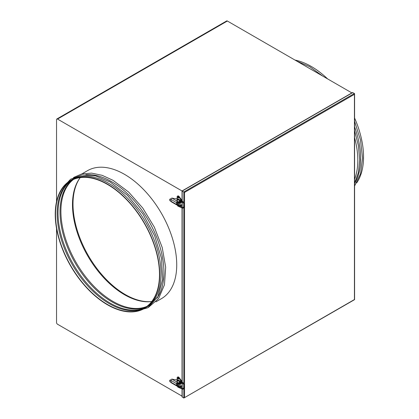 <?xml version="1.0" encoding="UTF-8"?>
<svg xmlns="http://www.w3.org/2000/svg" width="419" height="419" viewBox="0 0 419 419"><rect width="100%" height="100%" fill="white"/><g stroke="black" fill="none" stroke-linecap="round" stroke-linejoin="round"><path stroke-width="0.63" d="M107.494 184.13A73.901 42.67 60 0 1 155.774 249.253A73.901 42.67 60 0 1 144.445 308.468A73.901 42.67 60 0 1 107.494 304.807A73.901 42.67 60 0 1 59.215 239.684A73.901 42.67 60 0 1 70.544 180.469A73.901 42.67 60 0 1 107.494 184.13M70.544 180.469L71.848 179.714A73.901 42.67 60 0 1 108.799 183.375A73.901 42.67 60 0 1 157.078 248.498A73.901 42.67 60 0 1 145.749 307.714L144.445 308.468M85.78 174.692A73.901 42.67 60 0 1 111.674 181.715A73.901 42.67 60 0 1 157.062 298.16M124.474 174.32A73.901 42.67 60 0 1 172.754 239.443A73.901 42.67 60 0 1 161.425 298.663A73.901 42.67 -120 0 0 172.754 239.443A73.901 42.67 -120 0 0 124.474 174.32A73.901 42.67 -120 0 0 87.524 170.664A73.901 42.67 60 0 1 124.474 174.32M124.474 294.704A73.535 42.455 60 0 1 79.081 237.72A73.535 42.455 60 0 1 80.212 177.604A73.901 42.67 -120 0 0 79.898 237.971A73.901 42.67 -120 0 0 125.26 294.552A73.901 42.67 -120 0 0 151.762 301.518A73.535 42.455 60 0 1 124.474 294.704M146.87 306.415A73.535 42.455 60 0 1 112.91 301.381A73.535 42.455 60 0 1 65.636 239.055A73.535 42.455 60 0 1 73.535 179.395M146.446 306.729A73.535 42.455 60 0 1 112.004 301.9A73.535 42.455 60 0 1 64.599 239.16A73.535 42.455 60 0 1 73.053 179.604M145.508 307.378A73.535 42.455 60 0 1 110.035 303.037A73.535 42.455 60 0 1 62.352 239.401A73.535 42.455 60 0 1 72.021 180.091M145.068 307.661A73.535 42.455 60 0 1 109.129 303.56A73.535 42.455 60 0 1 61.321 239.511A73.535 42.455 60 0 1 71.555 180.332M107.494 304.508A73.535 42.455 60 0 1 59.456 239.71A73.535 42.455 60 0 1 70.727 180.788A73.535 42.455 60 0 1 107.494 184.428A73.535 42.455 60 0 1 155.533 249.226A73.535 42.455 60 0 1 144.256 308.148A73.535 42.455 60 0 1 107.494 304.508M294.976 60.058A73.901 42.67 60 0 1 311.291 66.464A73.901 42.67 60 0 1 327.611 78.903M354.584 137.584A73.901 42.67 60 0 1 354.584 179.285M354.584 126.842A73.901 42.67 60 0 1 354.584 183.391M354.584 118.001A73.901 42.67 60 0 1 356.684 182.909M184.543 192.41L184.543 397.626L183.815 398.05L354.584 299.632L354.584 93.814L354.432 94.327L184.543 192.41L183.815 191.986L354.432 93.479L352.447 92.583L182.04 190.964L57.518 119.069A1.383 0.796 -120 0 0 56.827 119.001L226.663 20.95A1.383 0.796 60 0 1 227.355 21.018L351.876 92.913M182.04 396.123L57.518 324.227A1.383 0.796 -120 0 1 56.544 322.541L56.544 228.46M56.544 201.644L56.544 119.635A1.383 0.796 -120 0 1 56.827 119.001M183.815 202.026L183.815 191.986L182.192 191.048L182.192 201.303M183.815 389.015L183.815 398.05L182.04 396.777L182.04 389.11M184.543 397.626L354.432 299.543L354.432 94.327M180.07 382.275A0.644 0.372 180 0 1 180.254 382.537A0.644 0.372 180 0 1 180.065 382.798A0.644 0.372 180 0 1 179.358 382.877A0.644 0.372 180 0 1 178.96 382.537A0.644 0.372 180 0 1 179.149 382.269A0.644 0.372 180 0 1 180.008 382.243M177.714 378.226A0.644 0.372 -120 0 0 177.996 378.881A0.644 0.372 -120 0 0 178.494 379.054A0.644 0.372 -120 0 0 178.625 378.755A0.644 0.372 -120 0 0 178.347 378.106A0.644 0.372 -120 0 0 177.845 377.933A0.644 0.372 -120 0 0 177.714 378.226M178.106 377.933A0.644 0.372 -120 0 0 178.106 378.001A0.644 0.372 -120 0 0 178.625 378.823M178.112 387.224A0.372 0.272 -46.6 0 1 178.18 386.59A0.372 0.272 -46.6 0 1 178.442 386.632A0.644 0.372 -120 0 0 178.494 386.611A0.644 0.372 -120 0 0 178.515 386.596M180.259 386.548A0.738 0.424 180 0 1 179.217 386.548L179.217 384.029A0.738 0.424 0 0 0 180.259 384.029L180.259 386.548L181.83 385.642L182.04 386.674M179.217 384.029L178.3 383.5L178.3 386.019L179.217 386.548M178.3 386.019A0.738 0.424 180 0 1 178.085 385.721L178.085 383.196A0.738 0.424 0 0 0 178.3 383.5M177.808 383.458L178.038 383.155M177.227 386.03A1.477 0.854 -120 0 0 177.562 386.679M179.301 387.282L181.83 386.795M180.259 384.029L181.83 383.123L181.249 382.788M181.83 382.207L178.751 377.823A1.477 0.854 -120 0 0 177.431 377.21A1.477 0.854 -120 0 0 177.127 377.891L177.127 380.059M182.04 381.505L179.143 377.598A1.477 0.854 -120 0 0 177.824 376.985L177.431 377.21M177.813 380.735A0.592 0.34 180 0 1 177.211 381.311A0.592 0.34 180 0 1 177.075 380.73M177.069 384.349A0.592 0.34 0 0 0 176.996 384.391A0.592 0.34 0 0 0 177.808 383.898M176.996 385.265A0.555 0.319 120 0 0 177.127 385.527L177.646 385.642L176.996 385.265L176.996 383.453A0.555 0.319 120 0 1 177.127 383.045L177.127 382.526A1.11 0.639 120 0 0 176.603 383.684L170.722 380.29L171.031 380.112A1.11 0.639 -60 0 1 171.491 379.3L171.848 379.127A0.738 0.424 0 0 1 172.324 379.158A11.454 6.615 0 0 0 176.331 379.75A0.738 0.424 0 0 1 176.802 379.876L177.247 380.133M171.031 382.275L171.031 380.462A0.555 0.319 -0 0 0 170.931 380.421L170.931 382.228A0.555 0.319 180 0 1 171.031 382.275L176.603 385.49L176.603 383.684M176.603 385.49A1.11 0.639 120 0 0 176.834 385.999A1.11 0.639 120 0 0 177.127 386.046L177.127 385.527M176.834 385.999L171.214 382.757A1.11 0.639 -60 0 1 171.031 382.526L170.722 382.097M180.898 386.177A1.294 0.749 180 0 1 180.521 386.7A1.294 0.749 180 0 1 178.693 386.7L177.127 386.046M178.085 383.783L177.808 383.626M178.693 386.7L178.693 386.245L177.646 385.642L177.646 386.098M177.127 382.526L177.646 382.474L177.646 382.929L177.127 383.045M171.031 380.112L170.722 380.29L171.031 380.112M180.898 382.652L180.898 383.003A1.294 0.749 180 0 1 180.521 383.532A1.294 0.749 180 0 1 178.693 383.532L178.693 383.076A1.294 0.749 0 0 0 180.521 383.076A1.294 0.749 0 0 0 180.888 382.647M177.646 382.929L178.693 383.532M178.693 383.076L171.848 379.127M170.931 382.228L170.512 382.081A1.11 0.77 -132.7 0 1 169.575 380.834A1.11 0.77 -132.7 0 1 169.763 380.358A1.11 0.77 -132.7 0 1 170.512 380.269L170.931 380.421M169.763 380.358L170.056 380.091A1.11 0.77 47.3 0 1 170.811 379.996L171.036 380.08M180.07 201.251A0.644 0.372 180 0 1 180.254 201.513A0.644 0.372 180 0 1 180.065 201.775A0.644 0.372 180 0 1 179.358 201.858A0.644 0.372 180 0 1 178.96 201.513A0.644 0.372 180 0 1 179.149 201.246A0.644 0.372 180 0 1 180.008 201.22M177.714 197.208A0.644 0.372 -120 0 0 177.996 197.857A0.644 0.372 -120 0 0 178.494 198.03A0.644 0.372 -120 0 0 178.625 197.731A0.644 0.372 -120 0 0 178.347 197.082A0.644 0.372 -120 0 0 177.845 196.909A0.644 0.372 -120 0 0 177.714 197.208M178.106 196.909A0.644 0.372 -120 0 0 178.106 196.977A0.644 0.372 -120 0 0 178.625 197.799M178.112 206.206A0.372 0.272 -46.6 0 1 178.18 205.567A0.372 0.272 -46.6 0 1 178.442 205.609A0.644 0.372 -120 0 0 178.494 205.588A0.644 0.372 -120 0 0 178.515 205.572M180.259 205.525A0.738 0.424 180 0 1 179.217 205.525L179.217 203.006A0.738 0.424 0 0 0 180.259 203.006L180.259 205.525L181.83 204.619L182.04 205.65M179.217 203.006L178.3 202.477L178.3 204.996L179.217 205.525M178.3 204.996A0.738 0.424 180 0 1 178.085 204.697L178.085 202.178A0.738 0.424 0 0 0 178.085 202.178A0.738 0.424 0 0 0 178.3 202.477M177.808 202.44L178.038 202.131M177.227 205.006A1.477 0.854 -120 0 0 177.562 205.656M179.301 206.258L181.83 205.776M180.259 203.006L181.83 202.099L181.249 201.764M181.83 201.188L178.751 196.799A1.477 0.854 -120 0 0 177.431 196.192A1.477 0.854 -120 0 0 177.127 196.867L177.127 199.041M182.04 200.481L179.143 196.574A1.477 0.854 -120 0 0 177.824 195.961L177.431 196.192M177.813 199.711A0.592 0.34 180 0 1 177.211 200.287A0.592 0.34 180 0 1 177.075 199.706M177.069 203.33A0.592 0.34 0 0 0 176.996 203.367A0.592 0.34 0 0 0 177.808 202.875M176.996 204.242A0.555 0.319 120 0 0 177.127 204.503L177.646 204.619L176.996 204.242L176.996 202.435A0.555 0.319 120 0 1 177.127 202.021L177.127 201.502A1.11 0.639 120 0 0 176.603 202.66L170.722 199.266L171.031 199.088A1.11 0.639 -60 0 1 171.491 198.281L171.848 198.103A0.738 0.424 0 0 1 172.324 198.135A11.454 6.615 0 0 0 176.331 198.726A0.738 0.424 0 0 1 176.802 198.852L177.247 199.109M171.031 201.251L171.031 199.444A0.555 0.319 -0 0 0 170.931 199.397L170.931 201.209A0.555 0.319 180 0 1 171.031 201.251L176.603 204.472L176.603 202.66M176.603 204.472A1.11 0.639 120 0 0 176.834 204.975A1.11 0.639 120 0 0 177.127 205.022L177.127 204.503M176.834 204.975L171.214 201.733A1.11 0.639 -60 0 1 171.031 201.502L170.722 201.078M180.898 205.158A1.294 0.749 180 0 1 180.521 205.677A1.294 0.749 180 0 1 178.693 205.677L177.127 205.022M178.085 202.759L177.808 202.602M178.693 205.677L178.693 205.226L177.646 204.619L177.646 205.074M177.127 201.502L177.646 201.455L177.646 201.906L177.127 202.021M171.031 199.088L170.722 199.266L171.031 199.088M180.898 201.633L180.898 201.979A1.294 0.749 180 0 1 180.521 202.508A1.294 0.749 180 0 1 178.693 202.508L178.693 202.058A1.294 0.749 0 0 0 180.521 202.058A1.294 0.749 0 0 0 180.888 201.628M177.646 201.906L178.693 202.508M178.693 202.058L171.848 198.103M170.931 201.209L170.512 201.057A1.11 0.77 -132.7 0 1 169.575 199.811A1.11 0.77 -132.7 0 1 169.763 199.339A1.11 0.77 -132.7 0 1 170.512 199.245L170.931 199.397M169.763 199.339L170.056 199.067A1.11 0.77 47.3 0 1 170.811 198.973L171.036 199.056M57.518 119.069L227.355 21.018M352.808 92.547L182.192 191.048M182.192 202.068L182.192 207.363M182.192 208.117L182.192 382.322M182.192 383.092L182.192 388.387M182.192 389.141L182.192 397.112M183.815 383.05L183.815 207.997M178.751 377.823L179.143 377.598M170.811 379.996L170.512 380.269M184.418 384.312L183.732 384.323M182.799 382.568L182.663 383.134M178.51 380.337L178.201 380.143L178.075 380.751M177.153 380.724L177.808 380.861L177.808 381.264M182.694 389.157L182.789 388.565M184.318 387.711L183.732 387.8M178.751 196.799L179.143 196.574M170.811 198.973L170.512 199.245M184.418 203.288L183.732 203.299M182.799 201.544L182.663 202.115M178.51 199.313L178.201 199.119L178.075 199.727M177.153 199.706L177.808 199.842L177.808 200.24M182.694 208.138L182.789 207.541M184.318 206.687L183.732 206.782M133.383 311.83L147.839 307.771L157.989 296.495L162.682 279.415L161.509 258.439L154.658 235.813L142.895 213.989L127.491 195.359L110.139 181.961L95.658 175.917L82.14 174.948L70.622 179.206L62.101 188.361M148.499 307.347L158.592 298.579L164.463 284.789L165.683 267.243L162.205 247.461L154.349 227.166L142.821 208.133L128.628 192.038L113.01 180.301L102.116 175.315L91.62 173.126L81.946 173.859L73.54 177.515M155.926 301.842L161.425 298.663M82.024 173.838L87.524 170.664M296.683 61.048L309.756 66.71L322.803 76.127M354.584 183.197L358.413 172.502L359.696 159.77L358.392 145.608L354.584 130.681M354.584 186.01L360.56 173.749L362.566 158.068L360.518 140.14L354.584 121.295M182.04 190.964L182.04 201.256M182.04 202.026L182.04 207.332M182.04 208.086L182.04 382.28M182.04 383.05L182.04 388.35M177.818 380.562L182.59 383.196L183.711 384.396L183.622 388.198L182.736 388.492L178.311 386.48M177.268 386.03L177.939 387.166L182.616 389.22L184.25 388.586L184.449 384.396L182.763 382.479L178.463 380.185L177.588 379.86L177.069 381.264M177.069 383.149L177.069 384.433M177.808 383.018L177.808 384.433M177.866 380.531L177.808 380.861M177.818 199.538L182.59 202.173L183.711 203.372L183.622 207.175L182.736 207.468L178.311 205.457M177.268 205.006L177.939 206.148L182.616 208.196L184.25 207.562L184.449 203.372L182.763 201.455L178.463 199.166L177.588 198.836L177.069 200.24M177.069 202.126L177.069 203.409M177.808 202L177.808 203.409M177.866 199.512L177.808 199.842"/></g></svg>
